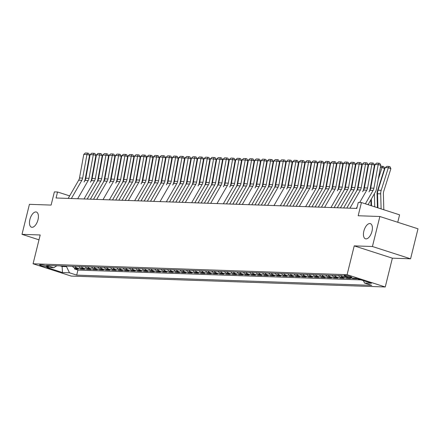 <?xml version="1.0" encoding="UTF-8"?>
<svg xmlns="http://www.w3.org/2000/svg" width="440" height="440" viewBox="0 0 440 440"><rect width="100%" height="100%" fill="white"/><g stroke="black" fill="none" stroke-linecap="round" stroke-linejoin="round"><path stroke-width="0.66" d="M363.864 231.077A7.975 3.938 107.9 0 1 370.359 223.63A7.975 3.938 107.9 0 1 371.965 231.358A7.975 3.938 107.9 0 1 365.47 238.805A7.975 3.938 107.9 0 1 363.864 231.077M29.893 219.483A7.975 3.938 107.9 0 1 36.388 212.036A7.975 3.938 107.9 0 1 37.994 219.764A7.975 3.938 107.9 0 1 31.499 227.211A7.975 3.938 107.9 0 1 29.893 219.483M344.614 275.341A3.988 0.484 -166.1 0 0 344.041 275.446A3.988 0.484 -166.1 0 0 346.803 276.606A3.988 0.484 -166.1 0 0 351.208 277.464A3.988 0.484 -166.1 0 0 351.78 277.36A3.988 0.484 -166.1 0 0 349.019 276.199A3.988 0.484 -166.1 0 0 344.614 275.341M397.743 222.266L399.586 214.841L361.444 202.543L358.276 202.433L356.791 208.434L56.056 197.995L57.547 191.994L54.379 191.884L51.112 205.084L29.425 204.331L22 234.339L39.001 239.822M410.575 258.808L418 228.8L379.858 216.502L372.433 246.51L354.228 245.878L347.1 274.687L385.242 286.985L392.37 258.176L410.575 258.808L372.433 246.51M347.1 274.687L33.072 263.78L71.214 276.078L385.242 286.985M72.413 266.305A4.983 4.29 92 0 0 74.52 267.878L78.287 269.088L74.487 268.956L74.734 267.944M74.943 266.393A4.983 4.29 92 0 0 77.055 267.966L80.817 269.176L81.07 268.163M80.817 269.176L84.618 269.308L80.856 268.098A4.983 4.29 92 0 1 78.743 266.524M85.074 266.745A4.983 4.29 92 0 0 87.186 268.318L90.948 269.528L87.147 269.396L87.401 268.384M91.405 266.964A4.983 4.29 92 0 0 93.517 268.538L97.279 269.748L93.478 269.615L93.731 268.603M97.735 267.185A4.983 4.29 92 0 0 99.847 268.757L103.609 269.968L99.809 269.836L100.062 268.824M104.071 267.405A4.983 4.29 92 0 0 106.178 268.978L109.939 270.188L106.139 270.055L106.392 269.044M110.401 267.625A4.983 4.29 92 0 0 112.508 269.197L116.27 270.408L112.475 270.276L112.722 269.264M116.732 267.845A4.983 4.29 92 0 0 118.839 269.418L122.601 270.628L118.806 270.496L119.053 269.484M123.063 268.065A4.983 4.29 92 0 0 125.169 269.638L128.937 270.848L125.136 270.716L125.384 269.704M129.393 268.285A4.983 4.29 92 0 0 131.505 269.858L135.267 271.068L131.467 270.936L131.72 269.923M135.724 268.505A4.983 4.29 92 0 0 137.836 270.078L141.597 271.288L137.797 271.156L138.05 270.144M142.054 268.719A4.983 4.29 92 0 0 144.166 270.292L147.928 271.507L144.128 271.376L144.381 270.364M148.385 268.939A4.983 4.29 92 0 0 150.496 270.512L154.259 271.728L150.458 271.596L150.711 270.584M154.721 269.159A4.983 4.29 92 0 0 156.827 270.732L160.589 271.947L156.788 271.815L157.041 270.804M161.051 269.379A4.983 4.29 92 0 0 163.157 270.952L166.92 272.168L163.125 272.036L163.372 271.024M167.382 269.599A4.983 4.29 92 0 0 169.488 271.172L173.25 272.388L169.455 272.256L169.703 271.244M173.712 269.819A4.983 4.29 92 0 0 175.819 271.392L179.586 272.608L175.786 272.476L176.033 271.464M180.043 270.039A4.983 4.29 92 0 0 182.155 271.612L185.917 272.828L182.116 272.696L182.369 271.684M186.373 270.259A4.983 4.29 92 0 0 188.485 271.832L192.247 273.048L188.447 272.916L188.7 271.904M192.704 270.479A4.983 4.29 92 0 0 194.816 272.052L198.578 273.268L194.777 273.136L195.03 272.124M199.034 270.699A4.983 4.29 92 0 0 201.146 272.272L204.908 273.488L201.108 273.356L201.361 272.344M205.37 270.919A4.983 4.29 92 0 0 207.477 272.492L211.239 273.707L207.438 273.576L207.691 272.564M211.701 271.139A4.983 4.29 92 0 0 213.807 272.712L217.569 273.928L213.774 273.796L214.022 272.784M218.031 271.359A4.983 4.29 92 0 0 220.138 272.932L223.9 274.148L220.105 274.016L220.352 273.004M224.362 271.579A4.983 4.29 92 0 0 226.468 273.152L230.236 274.368L226.435 274.236L226.683 273.224M230.692 271.799A4.983 4.29 92 0 0 232.804 273.372L236.566 274.588L232.766 274.456L233.019 273.444M237.023 272.019A4.983 4.29 92 0 0 239.135 273.592L242.897 274.808L239.096 274.676L239.349 273.663M243.353 272.239A4.983 4.29 92 0 0 245.465 273.812L249.227 275.028L245.427 274.896L245.68 273.884M249.684 272.459A4.983 4.29 92 0 0 251.796 274.032L255.558 275.242L251.757 275.11L252.01 274.098M256.02 272.679A4.983 4.29 92 0 0 258.126 274.252L261.888 275.462L258.093 275.33L258.341 274.318M262.35 272.899A4.983 4.29 92 0 0 264.457 274.472L268.219 275.682L264.423 275.55L264.671 274.538M268.68 273.119A4.983 4.29 92 0 0 270.787 274.692L274.549 275.902L270.754 275.77L271.002 274.758M275.011 273.339A4.983 4.29 92 0 0 277.118 274.912L280.885 276.122L277.085 275.99L277.332 274.978M281.341 273.559A4.983 4.29 92 0 0 283.454 275.132L287.216 276.342L283.415 276.21L283.668 275.198M287.672 273.779A4.983 4.29 92 0 0 289.784 275.352L293.546 276.562L289.745 276.43L289.999 275.418M294.002 273.999A4.983 4.29 92 0 0 296.115 275.572L299.877 276.782L296.076 276.65L296.329 275.638M300.333 274.219A4.983 4.29 92 0 0 302.445 275.792L306.207 277.002L302.407 276.87L302.659 275.858M306.669 274.439A4.983 4.29 92 0 0 308.776 276.012L312.538 277.222L308.743 277.09L308.99 276.078M313 274.659A4.983 4.29 92 0 0 315.106 276.232L318.868 277.442L315.073 277.31L315.32 276.298M319.33 274.879A4.983 4.29 92 0 0 321.437 276.452L325.199 277.662L321.404 277.53L321.651 276.518M325.661 275.099A4.983 4.29 92 0 0 327.767 276.666L331.534 277.882L327.734 277.75L327.982 276.738M331.991 275.314A4.983 4.29 92 0 0 334.103 276.887L337.865 278.102L334.065 277.97L334.318 276.958M338.322 275.534A4.983 4.29 92 0 0 340.434 277.107L344.195 278.322L340.395 278.19L340.648 277.178M346.395 277.189A4.983 4.29 92 0 0 346.764 277.327L350.526 278.542L346.726 278.41L346.979 277.398M355.097 278.196L356.857 278.762L353.056 278.63L353.183 278.13M46.514 266.86L47.905 266.904A3.861 0.468 -166.1 0 0 48.461 266.805A3.861 0.468 -166.1 0 0 45.782 265.678A3.861 0.468 -166.1 0 0 41.514 264.847L40.123 264.798A3.861 0.468 -166.1 0 0 39.567 264.902A3.861 0.468 -166.1 0 0 42.246 266.03A3.861 0.468 -166.1 0 0 46.514 266.86L46.734 265.964M62.244 265.953L62.106 266.503L66.539 266.656L69.476 272.784L76.692 275.115L371.723 285.357L364.507 283.03L371.476 283.272L355.806 278.218L348.838 277.976L341.622 275.649L46.59 265.408L53.807 267.735L56.821 265.76M69.476 272.784L62.513 272.547L46.844 267.493L53.807 267.735M74.487 268.956L77.941 270.072L361.014 279.901M353.056 278.63L351.302 278.064M346.726 278.41L342.964 277.195A4.983 4.29 -88 0 1 340.857 275.622M340.395 278.19L336.633 276.975A4.983 4.29 -88 0 1 334.527 275.402M334.065 277.97L330.303 276.755A4.983 4.29 -88 0 1 328.191 275.182M327.734 277.75L323.972 276.54A4.983 4.29 -88 0 1 321.86 274.967M321.404 277.53L317.642 276.32A4.983 4.29 -88 0 1 315.53 274.747M315.073 277.31L311.311 276.1A4.983 4.29 -88 0 1 309.199 274.527M308.743 277.09L304.975 275.88A4.983 4.29 -88 0 1 302.868 274.307M302.407 276.87L298.645 275.66A4.983 4.29 -88 0 1 296.538 274.087M296.076 276.65L292.314 275.44A4.983 4.29 -88 0 1 290.208 273.867M289.745 276.43L285.984 275.22A4.983 4.29 -88 0 1 283.877 273.647M283.415 276.21L279.653 275A4.983 4.29 -88 0 1 277.541 273.427M277.085 275.99L273.322 274.78A4.983 4.29 -88 0 1 271.211 273.207M270.754 275.77L266.992 274.56A4.983 4.29 -88 0 1 264.88 272.987M264.423 275.55L260.662 274.34A4.983 4.29 -88 0 1 258.55 272.767M258.093 275.33L254.326 274.12A4.983 4.29 -88 0 1 252.219 272.547M251.757 275.11L247.995 273.9A4.983 4.29 -88 0 1 245.889 272.327M245.427 274.896L241.665 273.68A4.983 4.29 -88 0 1 239.558 272.107M239.096 274.676L235.334 273.46A4.983 4.29 -88 0 1 233.228 271.887M232.766 274.456L229.004 273.24A4.983 4.29 -88 0 1 226.892 271.667M226.435 274.236L222.673 273.02A4.983 4.29 -88 0 1 220.561 271.447M220.105 274.016L216.343 272.8A4.983 4.29 -88 0 1 214.231 271.227M213.774 273.796L210.007 272.58A4.983 4.29 -88 0 1 207.9 271.007M207.438 273.576L203.676 272.36A4.983 4.29 -88 0 1 201.57 270.787M201.108 273.356L197.346 272.14A4.983 4.29 -88 0 1 195.239 270.567M194.777 273.136L191.015 271.92A4.983 4.29 -88 0 1 188.909 270.347M188.447 272.916L184.685 271.7A4.983 4.29 -88 0 1 182.578 270.127M182.116 272.696L178.354 271.48A4.983 4.29 -88 0 1 176.242 269.907M175.786 272.476L172.024 271.26A4.983 4.29 -88 0 1 169.912 269.687M169.455 272.256L165.693 271.04A4.983 4.29 -88 0 1 163.581 269.467M163.125 272.036L159.357 270.82A4.983 4.29 -88 0 1 157.251 269.247M156.788 271.815L153.027 270.6A4.983 4.29 -88 0 1 150.92 269.027M150.458 271.596L146.696 270.38A4.983 4.29 -88 0 1 144.59 268.807M144.128 271.376L140.366 270.16A4.983 4.29 -88 0 1 138.259 268.593M137.797 271.156L134.035 269.946A4.983 4.29 -88 0 1 131.929 268.373M131.467 270.936L127.705 269.726A4.983 4.29 -88 0 1 125.593 268.153M125.136 270.716L121.374 269.506A4.983 4.29 -88 0 1 119.262 267.933M118.806 270.496L115.044 269.286A4.983 4.29 -88 0 1 112.932 267.713M112.475 270.276L108.708 269.065A4.983 4.29 -88 0 1 106.601 267.493M106.139 270.055L102.377 268.846A4.983 4.29 -88 0 1 100.271 267.273M99.809 269.836L96.047 268.626A4.983 4.29 -88 0 1 93.94 267.053M93.478 269.615L89.716 268.406A4.983 4.29 -88 0 1 87.609 266.832M87.147 269.396L83.386 268.186A4.983 4.29 -88 0 1 81.279 266.613M66.677 266.107L66.539 266.656M361.444 202.543L358.171 215.749L379.858 216.502M33.072 263.78L40.2 234.971L22 234.339M69.652 195.894L57.547 191.994M60.175 265.881L62.106 266.503L62.513 272.547M77.941 270.072L76.692 275.115M364.507 283.03L363.374 280.66M354.228 245.878L392.37 258.176M68.2 198.413L78.694 180.186A6.226 5.363 92 0 0 79.492 177.991L83.776 154.407L86.944 154.517L87.543 153.093L88.594 153.34L89.568 155.128L85.283 178.712A9.345 8.047 -88 0 1 84.084 182.012L85.025 180.406A6.226 5.363 92 0 0 85.822 178.211L90.112 154.627L93.275 154.737L93.874 153.312L94.925 153.56L95.898 155.347L91.614 178.931A9.345 8.047 -88 0 1 90.415 182.232L91.355 180.626A6.226 5.363 92 0 0 92.153 178.431L96.443 154.847L99.605 154.957L100.21 153.532L101.255 153.78L102.229 155.568L97.944 179.152A9.345 8.047 -88 0 1 96.751 182.452L87.175 199.073M89.568 155.128L86.944 154.517L82.66 178.101A6.226 5.363 92 0 1 81.862 180.296L71.368 198.523M83.776 154.407L85.327 153.016L87.543 153.093M94.358 166.298L93.302 169.659M95.733 156.261L96.179 156.277M95.953 157.52L95.508 157.509M95.898 155.347L93.275 154.737L88.99 178.321A6.226 5.363 92 0 1 88.193 180.516L77.699 198.743M90.112 154.627L91.663 153.236L93.874 153.312M102.229 155.568L99.605 154.957L95.321 178.541A6.226 5.363 92 0 1 94.523 180.736L84.029 198.963M96.443 154.847L97.993 153.456L100.21 153.532M87.197 199.073L97.691 180.846A6.226 5.363 92 0 0 98.489 178.651L102.773 155.067L105.936 155.177L106.541 153.753L107.586 154L108.564 155.788L104.275 179.372A9.345 8.047 -88 0 1 103.081 182.672L93.505 199.293M108.564 155.788L105.936 155.177L101.651 178.761A6.226 5.363 92 0 1 100.854 180.956L90.359 199.183M102.773 155.067L104.324 153.676L106.541 153.753M93.528 199.293L104.022 181.066A6.226 5.363 92 0 0 104.819 178.871L109.104 155.287L112.272 155.397L112.871 153.972L113.922 154.22L114.895 156.007L110.605 179.591A9.345 8.047 -88 0 1 109.412 182.892L110.352 181.286A6.226 5.363 92 0 0 111.15 179.091L115.434 155.502L118.602 155.612L119.202 154.193L120.252 154.44L121.226 156.228L116.941 179.812A9.345 8.047 -88 0 1 115.742 183.106L116.683 181.506A6.226 5.363 92 0 0 117.48 179.311L121.764 155.722L124.933 155.832L125.532 154.413L126.583 154.66L127.556 156.448L123.272 180.031A9.345 8.047 -88 0 1 122.073 183.326L112.503 199.953M114.895 156.007L112.272 155.397L107.982 178.981A6.226 5.363 92 0 1 107.184 181.176L96.69 199.403M109.104 155.287L110.655 153.896L112.871 153.972M100.689 166.518L99.633 169.873M102.064 156.481L102.514 156.497M102.284 157.74L101.838 157.724M107.019 166.738L105.963 170.093M108.394 156.701L108.845 156.717M108.62 157.96L108.169 157.944M113.355 166.958L112.294 170.313M114.725 156.921L115.176 156.937M114.95 158.18L114.499 158.163M119.686 167.178L118.624 170.533M121.061 157.141L121.506 157.157M121.281 158.4L120.83 158.384M121.226 156.228L118.602 155.612L114.312 179.201A6.226 5.363 92 0 1 113.514 181.396L103.021 199.623M115.434 155.502L116.985 154.115L119.202 154.193M126.016 167.398L124.955 170.753M127.391 157.361L127.837 157.371M127.611 158.62L127.166 158.604M127.556 156.448L124.933 155.832L120.648 179.421A6.226 5.363 92 0 1 119.845 181.615L109.357 199.843M121.764 155.722L123.316 154.336L125.532 154.413M132.347 167.618L131.285 170.973M133.722 157.581L134.167 157.591M133.942 158.84L133.496 158.823M112.519 199.953L123.013 181.726A6.226 5.363 92 0 0 123.811 179.526L128.095 155.941L131.263 156.052L131.863 154.632L132.913 154.88L133.887 156.668L129.602 180.252A9.345 8.047 -88 0 1 128.403 183.546L118.833 200.173M133.887 156.668L131.263 156.052L126.979 179.636A6.226 5.363 92 0 1 126.181 181.836L115.687 200.063M128.095 155.941L129.646 154.555L131.863 154.632M138.677 167.838L137.616 171.193M140.052 157.801L140.498 157.812M140.272 159.06L139.827 159.044M118.85 200.173L129.344 181.946A6.226 5.363 92 0 0 130.141 179.746L134.425 156.162L137.594 156.272L138.193 154.853L139.244 155.1L140.217 156.888L135.933 180.472A9.345 8.047 -88 0 1 134.734 183.766L125.164 200.393M140.217 156.888L137.594 156.272L133.309 179.856A6.226 5.363 92 0 1 132.512 182.056L122.018 200.282M134.425 156.162L135.977 154.776L138.193 154.853M145.007 168.058L143.952 171.413M146.382 158.021L146.828 158.031M146.603 159.28L146.157 159.264M125.18 200.393L135.674 182.166A6.226 5.363 92 0 0 136.472 179.965L140.762 156.382L143.924 156.492L144.524 155.073L145.574 155.32L146.548 157.107L142.263 180.691A9.345 8.047 -88 0 1 141.064 183.986L142.005 182.386A6.226 5.363 92 0 0 142.808 180.186L147.092 156.602L150.255 156.712L150.86 155.293L151.905 155.54L152.878 157.328L148.594 180.912A9.345 8.047 -88 0 1 147.4 184.206L137.825 200.833M146.548 157.107L143.924 156.492L139.639 180.076A6.226 5.363 92 0 1 138.842 182.276L128.348 200.503M140.762 156.382L142.312 154.996L144.524 155.073M151.338 168.278L150.282 171.633M152.713 158.24L153.164 158.252M152.933 159.5L152.488 159.484M152.878 157.328L150.255 156.712L145.97 180.296A6.226 5.363 92 0 1 145.173 182.496L134.679 200.722M147.092 156.602L148.643 155.215L150.86 155.293M157.669 168.498L156.613 171.853M159.044 158.455L159.495 158.472M159.269 159.72L158.818 159.704M137.847 200.833L148.34 182.606A6.226 5.363 92 0 0 149.138 180.406L153.423 156.822L156.585 156.931L157.19 155.513L158.24 155.76L159.214 157.548L154.924 181.132A9.345 8.047 -88 0 1 153.731 184.426L144.155 201.053M159.214 157.548L156.585 156.931L152.301 180.516A6.226 5.363 92 0 1 151.503 182.715L141.009 200.943M153.423 156.822L154.974 155.436L157.19 155.513M164.005 168.718L162.943 172.073M165.374 158.675L165.825 158.691M165.6 159.94L165.149 159.923M144.177 201.053L154.671 182.826A6.226 5.363 92 0 0 155.469 180.626L159.753 157.041L162.921 157.152L163.521 155.732L164.571 155.98L165.545 157.768L161.255 181.352A9.345 8.047 -88 0 1 160.061 184.646L150.491 201.273M165.545 157.768L162.921 157.152L158.631 180.736A6.226 5.363 92 0 1 157.834 182.936L147.34 201.163M159.753 157.041L161.304 155.656L163.521 155.732M170.335 168.938L169.274 172.293M171.71 158.895L172.156 158.912M171.93 160.16L171.479 160.144M176.666 169.158L175.604 172.513M178.041 159.115L178.486 159.132M178.261 160.38L177.815 160.364M182.996 169.378L181.935 172.733M184.371 159.335L184.816 159.352M184.591 160.6L184.146 160.584M150.507 201.273L161.002 183.046A6.226 5.363 92 0 0 161.799 180.846L166.084 157.262L169.252 157.371L169.851 155.953L170.902 156.195L171.875 157.988L167.59 181.572A9.345 8.047 -88 0 1 166.392 184.866L167.332 183.266A6.226 5.363 92 0 0 168.13 181.066L172.414 157.482L175.582 157.591L176.181 156.173L177.232 156.415L178.206 158.208L173.921 181.792A9.345 8.047 -88 0 1 172.722 185.086L173.663 183.486A6.226 5.363 92 0 0 174.46 181.286L178.745 157.702L181.913 157.812L182.512 156.393L183.563 156.635L184.536 158.422L180.252 182.012A9.345 8.047 -88 0 1 179.053 185.306L169.482 201.933M171.875 157.988L169.252 157.371L164.962 180.956A6.226 5.363 92 0 1 164.164 183.156L153.67 201.382M166.084 157.262L167.635 155.876L169.851 155.953M178.206 158.208L175.582 157.591L171.298 181.176A6.226 5.363 92 0 1 170.495 183.376L160.006 201.603M172.414 157.482L173.965 156.096L176.181 156.173M184.536 158.422L181.913 157.812L177.628 181.396A6.226 5.363 92 0 1 176.831 183.596L166.337 201.823M178.745 157.702L180.296 156.316L182.512 156.393M189.327 169.598L188.265 172.953M190.702 159.555L191.147 159.572M190.922 160.82L190.476 160.804M169.499 201.933L179.993 183.706A6.226 5.363 92 0 0 180.791 181.506L185.075 157.922L188.243 158.031L188.843 156.613L189.893 156.855L190.867 158.642L186.582 182.232A9.345 8.047 -88 0 1 185.383 185.526L175.813 202.153M190.867 158.642L188.243 158.031L183.959 181.615A6.226 5.363 92 0 1 183.161 183.816L172.667 202.043M185.075 157.922L186.626 156.536L188.843 156.613M195.657 169.818L194.601 173.173M197.032 159.775L197.478 159.791M197.252 161.04L196.806 161.024M175.83 202.153L186.323 183.926A6.226 5.363 92 0 0 187.121 181.726L191.411 158.142L194.573 158.252L195.173 156.833L196.224 157.075L197.197 158.862L192.913 182.446A9.345 8.047 -88 0 1 191.714 185.746L182.144 202.373M197.197 158.862L194.573 158.252L190.289 181.836A6.226 5.363 92 0 1 189.492 184.036L178.998 202.263M191.411 158.142L192.962 156.756L195.173 156.833M201.988 170.038L200.931 173.393M203.363 159.995L203.814 160.012M203.583 161.26L203.137 161.244M182.166 202.373L192.654 184.146A6.226 5.363 92 0 0 193.457 181.946L197.742 158.362L200.904 158.472L201.509 157.053L202.554 157.295L203.528 159.082L199.243 182.666A9.345 8.047 -88 0 1 198.049 185.966L198.99 184.365A6.226 5.363 92 0 0 199.788 182.166L204.072 158.582L207.235 158.691L207.84 157.273L208.89 157.514L209.864 159.302L205.573 182.886A9.345 8.047 -88 0 1 204.38 186.186L194.805 202.813M203.528 159.082L200.904 158.472L196.62 182.056A6.226 5.363 92 0 1 195.822 184.256L185.328 202.483M197.742 158.362L199.293 156.976L201.509 157.053M208.318 170.258L207.262 173.613M209.693 160.215L210.144 160.232M209.919 161.48L209.468 161.464M209.864 159.302L207.235 158.691L202.95 182.276A6.226 5.363 92 0 1 202.153 184.476L191.659 202.703M204.072 158.582L205.623 157.196L207.84 157.273M214.654 170.478L213.593 173.833M216.029 160.435L216.475 160.452M216.249 161.7L215.798 161.684M194.827 202.813L205.321 184.586A6.226 5.363 92 0 0 206.118 182.386L210.403 158.802L213.571 158.912L214.17 157.493L215.221 157.735L216.194 159.522L211.904 183.106A9.345 8.047 -88 0 1 210.711 186.406L201.141 203.032M216.194 159.522L213.571 158.912L209.281 182.496A6.226 5.363 92 0 1 208.483 184.696L197.989 202.923M210.403 158.802L211.954 157.416L214.17 157.493M220.985 170.698L219.923 174.053M222.36 160.655L222.805 160.672M222.58 161.92L222.129 161.904M201.157 203.032L211.651 184.806A6.226 5.363 92 0 0 212.448 182.606L216.733 159.022L219.901 159.132L220.501 157.713L221.551 157.955L222.525 159.742L218.24 183.326A9.345 8.047 -88 0 1 217.041 186.626L207.471 203.253M222.525 159.742L219.901 159.132L215.611 182.715A6.226 5.363 92 0 1 214.814 184.916L204.32 203.143M216.733 159.022L218.284 157.636L220.501 157.713M227.315 170.918L226.254 174.273M228.69 160.875L229.136 160.892M228.91 162.14L228.465 162.124M207.488 203.253L217.982 185.026A6.226 5.363 92 0 0 218.779 182.826L223.064 159.242L226.232 159.352L226.831 157.933L227.882 158.174L228.855 159.962L224.571 183.546A9.345 8.047 -88 0 1 223.372 186.846L224.312 185.246A6.226 5.363 92 0 0 225.11 183.046L229.394 159.462L232.562 159.572L233.162 158.153L234.212 158.395L235.186 160.182L230.901 183.766A9.345 8.047 -88 0 1 229.702 187.066L230.643 185.465A6.226 5.363 92 0 0 231.44 183.266L235.725 159.681L238.893 159.791L239.492 158.373L240.543 158.614L241.516 160.402L237.232 183.986A9.345 8.047 -88 0 1 236.032 187.286L226.463 203.907M228.855 159.962L226.232 159.352L221.947 182.936A6.226 5.363 92 0 1 221.144 185.136L210.656 203.363M223.064 159.242L224.615 157.856L226.831 157.933M233.646 171.138L232.584 174.493M235.021 161.095L235.466 161.112M235.24 162.36L234.795 162.344M235.186 160.182L232.562 159.572L228.278 183.156A6.226 5.363 92 0 1 227.48 185.356L216.986 203.583M229.394 159.462L230.945 158.076L233.162 158.153M241.516 160.402L238.893 159.791L234.608 183.376A6.226 5.363 92 0 1 233.811 185.576L223.316 203.803M235.725 159.681L237.276 158.296L239.492 158.373M226.479 203.913L236.973 185.686A6.226 5.363 92 0 0 237.771 183.486L242.061 159.902L245.223 160.012L245.823 158.593L246.873 158.835L247.847 160.622L243.562 184.206A9.345 8.047 -88 0 1 242.363 187.506L232.793 204.127M247.847 160.622L245.223 160.012L240.939 183.596A6.226 5.363 92 0 1 240.141 185.796L229.647 204.023M242.061 159.902L243.612 158.516L245.823 158.593M239.976 171.358L238.915 174.713M241.351 161.315L241.797 161.332M241.571 162.58L241.126 162.564M246.306 171.578L245.251 174.933M247.681 161.535L248.127 161.552M247.902 162.8L247.456 162.784M252.637 171.798L251.581 175.153M254.012 161.755L254.463 161.772M254.232 163.014L253.787 163.004M232.815 204.132L243.304 185.906A6.226 5.363 92 0 0 244.107 183.706L248.391 160.121L251.554 160.232L252.159 158.812L253.204 159.055L254.177 160.842L249.893 184.426A9.345 8.047 -88 0 1 248.699 187.726L239.124 204.347M254.177 160.842L251.554 160.232L247.269 183.816A6.226 5.363 92 0 1 246.472 186.016L235.978 204.243M248.391 160.121L249.942 158.736L252.159 158.812M258.968 172.018L257.912 175.373M260.343 161.975L260.794 161.992M260.568 163.235L260.117 163.224M239.146 204.353L249.64 186.126A6.226 5.363 92 0 0 250.437 183.926L254.722 160.341L257.884 160.452L258.489 159.027L259.54 159.274L260.513 161.062L256.223 184.646A9.345 8.047 -88 0 1 255.03 187.946L255.97 186.346A6.226 5.363 92 0 0 256.768 184.146L261.052 160.562L264.22 160.672L264.82 159.247L265.87 159.495L266.844 161.282L262.554 184.866A9.345 8.047 -88 0 1 261.36 188.166L251.79 204.787M260.513 161.062L257.884 160.452L253.6 184.036A6.226 5.363 92 0 1 252.802 186.236L242.308 204.463M254.722 160.341L256.273 158.95L258.489 159.027M265.304 172.238L264.242 175.593M266.679 162.195L267.124 162.212M266.899 163.455L266.447 163.444M266.844 161.282L264.22 160.672L259.93 184.256A6.226 5.363 92 0 1 259.132 186.45L248.639 204.677M261.052 160.562L262.603 159.17L264.82 159.247M271.634 172.458L270.572 175.813M273.009 162.415L273.454 162.431M273.229 163.674L272.778 163.663M251.806 204.787L262.301 186.56A6.226 5.363 92 0 0 263.098 184.365L267.382 160.781L270.551 160.892L271.15 159.467L272.201 159.715L273.174 161.502L268.889 185.086A9.345 8.047 -88 0 1 267.69 188.386L258.121 205.007M273.174 161.502L270.551 160.892L266.261 184.476A6.226 5.363 92 0 1 265.463 186.67L254.969 204.897M267.382 160.781L268.934 159.39L271.15 159.467M277.964 172.673L276.903 176.033M279.339 162.635L279.785 162.652M279.56 163.895L279.114 163.884M258.137 205.007L268.631 186.78A6.226 5.363 92 0 0 269.429 184.586L273.713 161.002L276.881 161.112L277.481 159.687L278.531 159.935L279.505 161.722L275.22 185.306A9.345 8.047 -88 0 1 274.021 188.606L264.451 205.227M279.505 161.722L276.881 161.112L272.596 184.696A6.226 5.363 92 0 1 271.794 186.89L261.305 205.117M273.713 161.002L275.264 159.61L277.481 159.687M264.468 205.227L274.962 187A6.226 5.363 92 0 0 275.759 184.806L280.044 161.222L283.212 161.332L283.811 159.907L284.861 160.155L285.835 161.942L281.551 185.526A9.345 8.047 -88 0 1 280.352 188.826L281.292 187.22A6.226 5.363 92 0 0 282.09 185.026L286.374 161.441L289.542 161.552L290.142 160.127L291.192 160.375L292.166 162.162L287.881 185.746A9.345 8.047 -88 0 1 286.682 189.046L287.623 187.44A6.226 5.363 92 0 0 288.42 185.246L292.71 161.662L295.873 161.772L296.472 160.347L297.523 160.595L298.496 162.382L294.212 185.966A9.345 8.047 -88 0 1 293.013 189.266L283.443 205.887M285.835 161.942L283.212 161.332L278.927 184.916A6.226 5.363 92 0 1 278.13 187.11L267.636 205.337M280.044 161.222L281.595 159.83L283.811 159.907M292.166 162.162L289.542 161.552L285.257 185.136A6.226 5.363 92 0 1 284.46 187.33L273.966 205.557M286.374 161.441L287.925 160.05L290.142 160.127M284.295 172.893L283.234 176.248M285.67 162.855L286.116 162.871M285.89 164.114L285.445 164.098M290.625 173.113L289.564 176.468M292 163.075L292.446 163.091M292.221 164.335L291.775 164.318M296.956 173.333L295.9 176.688M298.331 163.295L298.777 163.312M298.551 164.555L298.106 164.538M298.496 162.382L295.873 161.772L291.588 185.356A6.226 5.363 92 0 1 290.791 187.55L280.297 205.777M292.71 161.662L294.261 160.27L296.472 160.347M303.286 173.553L302.231 176.907M304.661 163.515L305.113 163.531M304.882 164.774L304.436 164.758M283.465 205.887L293.953 187.66A6.226 5.363 92 0 0 294.756 185.465L299.041 161.882L302.203 161.986L302.808 160.567L303.853 160.815L304.827 162.602L300.542 186.186A9.345 8.047 -88 0 1 299.349 189.481L289.773 206.107M304.827 162.602L302.203 161.986L297.918 185.576A6.226 5.363 92 0 1 297.121 187.77L286.627 205.997M299.041 161.882L300.591 160.49L302.808 160.567M309.617 173.773L308.561 177.128M310.992 163.735L311.443 163.746M311.218 164.995L310.767 164.978M289.795 206.107L300.289 187.88A6.226 5.363 92 0 0 301.087 185.686L305.371 162.096L308.534 162.206L309.139 160.787L310.189 161.035L311.163 162.822L306.873 186.406A9.345 8.047 -88 0 1 305.679 189.701L296.104 206.327M311.163 162.822L308.534 162.206L304.249 185.796A6.226 5.363 92 0 1 303.452 187.99L292.958 206.217M305.371 162.096L306.922 160.71L309.139 160.787M315.953 173.993L314.892 177.347M317.328 163.955L317.774 163.966M317.548 165.215L317.097 165.198M296.125 206.327L306.62 188.1A6.226 5.363 92 0 0 307.417 185.906L311.702 162.316L314.87 162.426L315.469 161.007L316.52 161.255L317.493 163.042L313.203 186.626A9.345 8.047 -88 0 1 312.01 189.921L312.95 188.32A6.226 5.363 92 0 0 313.748 186.12L318.032 162.536L321.2 162.646L321.8 161.227L322.85 161.475L323.824 163.262L319.539 186.846A9.345 8.047 -88 0 1 318.34 190.141L308.77 206.767M317.493 163.042L314.87 162.426L310.58 186.01A6.226 5.363 92 0 1 309.782 188.21L299.288 206.437M311.702 162.316L313.252 160.93L315.469 161.007M322.284 174.213L321.222 177.568M323.659 164.175L324.104 164.186M323.879 165.435L323.428 165.418M323.824 163.262L321.2 162.646L316.91 186.23A6.226 5.363 92 0 1 316.113 188.43L305.618 206.657M318.032 162.536L319.583 161.15L321.8 161.227M328.614 174.433L327.553 177.788M329.989 164.395L330.435 164.406M330.209 165.655L329.764 165.638M308.786 206.767L319.281 188.54A6.226 5.363 92 0 0 320.078 186.34L324.363 162.756L327.531 162.866L328.13 161.447L329.18 161.695L330.154 163.482L325.87 187.066A9.345 8.047 -88 0 1 324.671 190.361L315.101 206.987M330.154 163.482L327.531 162.866L323.246 186.45A6.226 5.363 92 0 1 322.443 188.65L311.955 206.877M324.363 162.756L325.914 161.37L328.13 161.447M334.945 174.653L333.883 178.007M336.32 164.615L336.765 164.626M336.54 165.875L336.094 165.858M315.117 206.987L325.611 188.76A6.226 5.363 92 0 0 326.409 186.56L330.693 162.976L333.861 163.086L334.461 161.667L335.511 161.915L336.485 163.702L332.2 187.286A9.345 8.047 -88 0 1 331.001 190.581L321.431 207.207M336.485 163.702L333.861 163.086L329.577 186.67A6.226 5.363 92 0 1 328.779 188.87L318.285 207.097M330.693 162.976L332.244 161.59L334.461 161.667M341.275 174.873L340.214 178.228M342.65 164.835L343.096 164.846M342.87 166.095L342.425 166.078M321.448 207.207L331.942 188.98A6.226 5.363 92 0 0 332.739 186.78L337.029 163.196L340.192 163.306L340.791 161.887L341.841 162.135L342.815 163.922L338.531 187.506A9.345 8.047 -88 0 1 337.332 190.801L338.272 189.2A6.226 5.363 92 0 0 339.07 187L343.36 163.416L346.522 163.526L347.122 162.107L348.172 162.355L349.145 164.142L344.861 187.726A9.345 8.047 -88 0 1 343.662 191.021L334.092 207.647M342.815 163.922L340.192 163.306L335.907 186.89A6.226 5.363 92 0 1 335.11 189.09L324.616 207.317M337.029 163.196L338.575 161.81L340.791 161.887M347.606 175.093L346.55 178.448M348.981 165.049L349.426 165.066M349.201 166.315L348.755 166.298M349.145 164.142L346.522 163.526L342.238 187.11A6.226 5.363 92 0 1 341.44 189.31L330.946 207.537M343.36 163.416L344.911 162.03L347.122 162.107M353.936 175.312L352.88 178.668M355.311 165.27L355.762 165.286M355.531 166.535L355.086 166.518M334.114 207.647L344.603 189.42A6.226 5.363 92 0 0 345.406 187.22L349.69 163.636L352.853 163.746L353.458 162.327L354.502 162.575L355.476 164.362L351.192 187.946A9.345 8.047 -88 0 1 349.998 191.24L340.423 207.867M355.476 164.362L352.853 163.746L348.568 187.33A6.226 5.363 92 0 1 347.77 189.53L337.277 207.757M349.69 163.636L351.241 162.25L353.458 162.327M360.272 175.532L359.211 178.888M361.642 165.489L362.093 165.506M361.867 166.755L361.416 166.738M340.445 207.867L350.939 189.64A6.226 5.363 92 0 0 351.736 187.44L356.021 163.856L359.183 163.966L359.788 162.547L360.839 162.789L361.812 164.582L357.522 188.166A9.345 8.047 -88 0 1 356.329 191.461L346.753 208.087M361.812 164.582L359.183 163.966L354.899 187.55A6.226 5.363 92 0 1 354.101 189.75L343.607 207.977M356.021 163.856L357.572 162.47L359.788 162.547M366.603 175.753L365.541 179.108M367.978 165.71L368.423 165.726M368.198 166.975L367.747 166.958M346.775 208.087L357.269 189.86A6.226 5.363 92 0 0 358.067 187.66L362.351 164.076L365.519 164.186L366.118 162.767L367.169 163.009L368.143 164.797L363.853 188.386A9.345 8.047 -88 0 1 362.659 191.681L363.6 190.08A6.226 5.363 92 0 0 364.397 187.88L368.682 164.296L371.85 164.406L372.449 162.987L373.5 163.229L374.473 165.017L370.189 188.606A9.345 8.047 -88 0 1 368.99 191.901L369.93 190.3A6.226 5.363 92 0 0 370.728 188.1L375.012 164.516L378.18 164.626L378.78 163.207L379.83 163.449L380.804 165.237L376.519 188.821A9.345 8.047 -88 0 1 375.32 192.121L368.088 204.688M368.143 164.797L365.519 164.186L361.229 187.77A6.226 5.363 92 0 1 360.432 189.97L349.938 208.197M362.351 164.076L363.902 162.69L366.118 162.767M371.058 205.645L370.898 199.799M372.933 175.972L371.872 179.328M368.335 204.254L368.346 204.771M374.308 165.93L374.754 165.946M374.528 167.195L374.077 167.178M374.473 165.017L371.85 164.406L367.56 187.99A6.226 5.363 92 0 1 366.762 190.19L359.689 202.483M356.268 208.417L357.192 206.822M368.682 164.296L370.233 162.91L372.449 162.987M377.438 207.702L377.053 193.507A6.226 5.363 -88 0 1 377.382 191.158L384.538 168.498L382.025 167.453L378.202 179.548M374.38 193.76L374.732 206.828M371.355 199.007L371.542 205.799M380.639 166.149L383.79 166.645L384.538 168.498M382.784 166.227L382.025 167.453L380.413 167.398M380.804 165.237L378.18 164.626L373.896 188.21A6.226 5.363 92 0 1 373.098 190.41L365.382 203.814M375.012 164.516L376.563 163.13L378.78 163.207M383.818 209.759L383.383 193.727A6.226 5.363 -88 0 1 383.713 191.378L390.874 168.718L388.355 167.673L381.194 190.333A9.345 8.047 92 0 0 380.705 193.859L381.111 208.885M385.187 167.563L386.903 166.37L389.114 166.447L388.355 167.673L385.187 167.563L378.032 190.223A9.345 8.047 92 0 0 377.542 193.749L377.922 207.856M389.114 166.447L390.126 166.864L390.874 168.718M77.055 267.966L74.52 267.878M342.964 277.195L340.434 277.107M336.633 276.975L334.103 276.887M330.303 276.755L327.767 276.666M323.972 276.54L321.437 276.452M317.642 276.32L315.106 276.232M311.311 276.1L308.776 276.012M304.975 275.88L302.445 275.792M298.645 275.66L296.115 275.572M292.314 275.44L289.784 275.352M285.984 275.22L283.454 275.132M279.653 275L277.118 274.912M273.322 274.78L270.787 274.692M266.992 274.56L264.457 274.472M260.662 274.34L258.126 274.252M254.326 274.12L251.796 274.032M247.995 273.9L245.465 273.812M241.665 273.68L239.135 273.592M235.334 273.46L232.804 273.372M229.004 273.24L226.468 273.152M222.673 273.02L220.138 272.932M216.343 272.8L213.807 272.712M210.007 272.58L207.477 272.492M203.676 272.36L201.146 272.272M197.346 272.14L194.816 272.052M191.015 271.92L188.485 271.832M184.685 271.7L182.155 271.612M178.354 271.48L175.819 271.392M172.024 271.26L169.488 271.172M165.693 271.04L163.157 270.952M159.357 270.82L156.827 270.732M153.027 270.6L150.496 270.512M146.696 270.38L144.166 270.292M140.366 270.16L137.836 270.078M134.035 269.946L131.505 269.858M127.705 269.726L125.169 269.638M121.374 269.506L118.839 269.418M115.044 269.286L112.508 269.197M108.708 269.065L106.178 268.978M102.377 268.846L99.847 268.757M96.047 268.626L93.517 268.538M89.716 268.406L87.186 268.318M83.386 268.186L80.856 268.098M48.015 266.453L47.905 266.904M78.694 180.186L81.862 180.296M79.492 177.991L82.66 178.101M85.025 180.406L88.193 180.516M85.822 178.211L88.99 178.321M91.355 180.626L94.523 180.736M92.153 178.431L95.321 178.541M97.691 180.846L100.854 180.956M98.489 178.651L101.651 178.761M104.022 181.066L107.184 181.176M104.819 178.871L107.982 178.981M110.352 181.286L113.514 181.396M111.15 179.091L114.312 179.201M116.683 181.506L119.845 181.615M117.48 179.311L120.648 179.421M123.013 181.726L126.181 181.836M123.811 179.526L126.979 179.636M129.344 181.946L132.512 182.056M130.141 179.746L133.309 179.856M135.674 182.166L138.842 182.276M136.472 179.965L139.639 180.076M142.005 182.386L145.173 182.496M142.808 180.186L145.97 180.296M148.34 182.606L151.503 182.715M149.138 180.406L152.301 180.516M154.671 182.826L157.834 182.936M155.469 180.626L158.631 180.736M161.002 183.046L164.164 183.156M161.799 180.846L164.962 180.956M167.332 183.266L170.495 183.376M168.13 181.066L171.298 181.176M173.663 183.486L176.831 183.596M174.46 181.286L177.628 181.396M179.993 183.706L183.161 183.816M180.791 181.506L183.959 181.615M186.323 183.926L189.492 184.036M187.121 181.726L190.289 181.836M192.654 184.146L195.822 184.256M193.457 181.946L196.62 182.056M198.99 184.365L202.153 184.476M199.788 182.166L202.95 182.276M205.321 184.586L208.483 184.696M206.118 182.386L209.281 182.496M211.651 184.806L214.814 184.916M212.448 182.606L215.611 182.715M217.982 185.026L221.144 185.136M218.779 182.826L221.947 182.936M224.312 185.246L227.48 185.356M225.11 183.046L228.278 183.156M230.643 185.465L233.811 185.576M231.44 183.266L234.608 183.376M236.973 185.686L240.141 185.796M237.771 183.486L240.939 183.596M243.304 185.906L246.472 186.016M244.107 183.706L247.269 183.816M249.64 186.126L252.802 186.236M250.437 183.926L253.6 184.036M255.97 186.346L259.132 186.45M256.768 184.146L259.93 184.256M262.301 186.56L265.463 186.67M263.098 184.365L266.261 184.476M268.631 186.78L271.794 186.89M269.429 184.586L272.596 184.696M274.962 187L278.13 187.11M275.759 184.806L278.927 184.916M281.292 187.22L284.46 187.33M282.09 185.026L285.257 185.136M287.623 187.44L290.791 187.55M288.42 185.246L291.588 185.356M293.953 187.66L297.121 187.77M294.756 185.465L297.918 185.576M300.289 187.88L303.452 187.99M301.087 185.686L304.249 185.796M306.62 188.1L309.782 188.21M307.417 185.906L310.58 186.01M312.95 188.32L316.113 188.43M313.748 186.12L316.91 186.23M319.281 188.54L322.443 188.65M320.078 186.34L323.246 186.45M325.611 188.76L328.779 188.87M326.409 186.56L329.577 186.67M331.942 188.98L335.11 189.09M332.739 186.78L335.907 186.89M338.272 189.2L341.44 189.31M339.07 187L342.238 187.11M344.603 189.42L347.77 189.53M345.406 187.22L348.568 187.33M350.939 189.64L354.101 189.75M351.736 187.44L354.899 187.55M357.269 189.86L360.432 189.97M358.067 187.66L361.229 187.77M363.6 190.08L366.762 190.19M364.397 187.88L367.56 187.99M369.93 190.3L373.098 190.41M370.728 188.1L373.896 188.21M381.194 190.333L378.032 190.223M380.705 193.859L377.542 193.749"/></g></svg>
